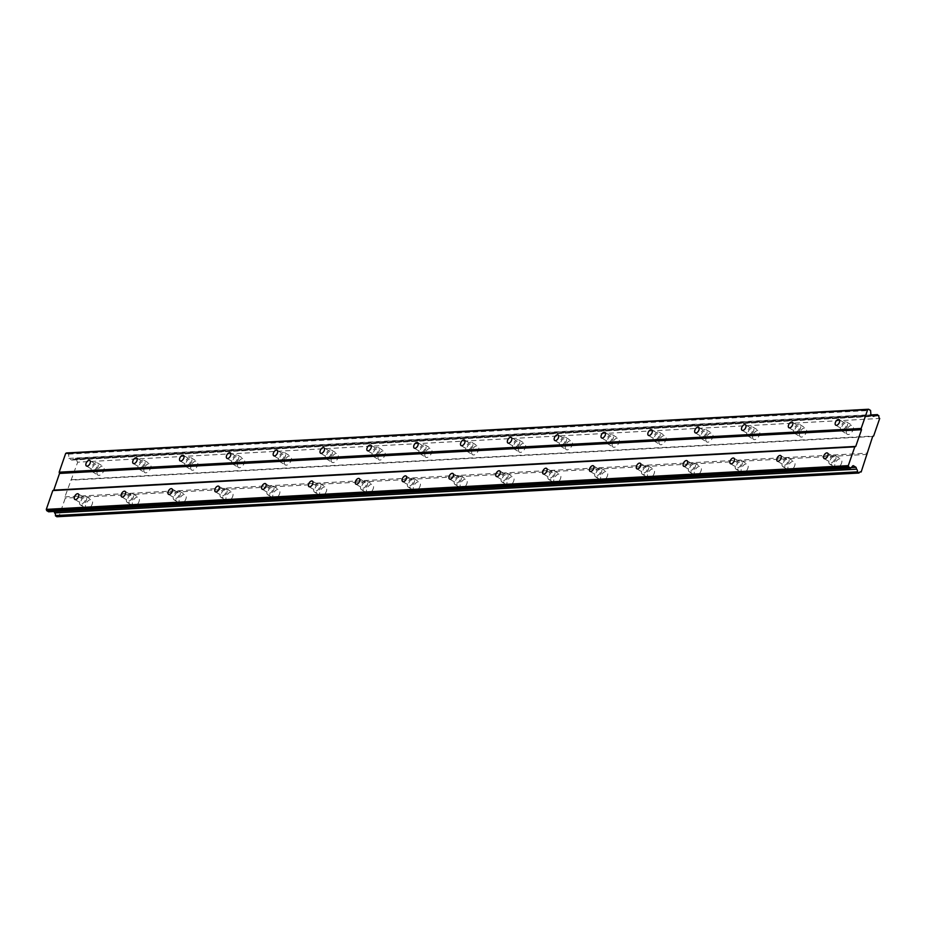 <?xml version="1.0" encoding="UTF-8"?>
<svg xmlns="http://www.w3.org/2000/svg" width="926" height="926" viewBox="0 0 926 926"><rect width="100%" height="100%" fill="white"/><g stroke="black" fill="none" stroke-linecap="round" stroke-linejoin="round"><path stroke-width="0.69" stroke-dasharray="4.63 3.47" d="M84.116 497.702A3.241 1.817 -58.8 0 0 81.28 500.214A3.241 1.817 -58.8 0 0 81.43 503.397A3.241 1.817 -58.8 0 0 82.09 503.559A3.241 1.817 -58.8 0 0 84.937 501.047A3.241 1.817 -58.8 0 0 84.787 497.852A3.241 1.817 -58.8 0 0 84.116 497.702M833.412 456.854A3.241 1.817 -58.8 0 0 830.576 459.365A3.241 1.817 -58.8 0 0 830.726 462.56A3.241 1.817 -58.8 0 0 831.398 462.711A3.241 1.817 -58.8 0 0 834.233 460.199A3.241 1.817 -58.8 0 0 834.083 457.016A3.241 1.817 -58.8 0 0 833.412 456.854M786.591 459.412A3.241 1.817 -58.8 0 0 783.743 461.912A3.241 1.817 -58.8 0 0 783.894 465.107A3.241 1.817 -58.8 0 0 784.565 465.257A3.241 1.817 -58.8 0 0 787.401 462.757A3.241 1.817 -58.8 0 0 787.25 459.562A3.241 1.817 -58.8 0 0 786.591 459.412M739.758 461.97A3.241 1.817 -58.8 0 0 736.911 464.47A3.241 1.817 -58.8 0 0 737.061 467.665A3.241 1.817 -58.8 0 0 737.733 467.815A3.241 1.817 -58.8 0 0 740.568 465.315A3.241 1.817 -58.8 0 0 740.418 462.12A3.241 1.817 -58.8 0 0 739.758 461.97M692.926 464.516A3.241 1.817 -58.8 0 0 690.078 467.017A3.241 1.817 -58.8 0 0 690.229 470.211A3.241 1.817 -58.8 0 0 690.9 470.362A3.241 1.817 -58.8 0 0 693.748 467.861A3.241 1.817 -58.8 0 0 693.586 464.667A3.241 1.817 -58.8 0 0 692.926 464.516M646.093 467.074A3.241 1.817 -58.8 0 0 643.246 469.575A3.241 1.817 -58.8 0 0 643.408 472.769A3.241 1.817 -58.8 0 0 644.068 472.92A3.241 1.817 -58.8 0 0 646.915 470.42A3.241 1.817 -58.8 0 0 646.753 467.225A3.241 1.817 -58.8 0 0 646.093 467.074M599.261 469.621A3.241 1.817 -58.8 0 0 596.413 472.121A3.241 1.817 -58.8 0 0 596.575 475.316A3.241 1.817 -58.8 0 0 597.235 475.466A3.241 1.817 -58.8 0 0 600.083 472.966A3.241 1.817 -58.8 0 0 599.932 469.771A3.241 1.817 -58.8 0 0 599.261 469.621M552.428 472.179A3.241 1.817 -58.8 0 0 549.593 474.679A3.241 1.817 -58.8 0 0 549.743 477.874A3.241 1.817 -58.8 0 0 550.403 478.024A3.241 1.817 -58.8 0 0 553.25 475.524A3.241 1.817 -58.8 0 0 553.1 472.329A3.241 1.817 -58.8 0 0 552.428 472.179M505.596 474.725A3.241 1.817 -58.8 0 0 502.76 477.237A3.241 1.817 -58.8 0 0 502.911 480.42A3.241 1.817 -58.8 0 0 503.57 480.582A3.241 1.817 -58.8 0 0 506.418 478.071A3.241 1.817 -58.8 0 0 506.267 474.876A3.241 1.817 -58.8 0 0 505.596 474.725M458.764 477.284A3.241 1.817 -58.8 0 0 455.928 479.784A3.241 1.817 -58.8 0 0 456.078 482.978A3.241 1.817 -58.8 0 0 456.738 483.129A3.241 1.817 -58.8 0 0 459.585 480.629A3.241 1.817 -58.8 0 0 459.435 477.434A3.241 1.817 -58.8 0 0 458.764 477.284M411.943 479.83A3.241 1.817 -58.8 0 0 409.095 482.342A3.241 1.817 -58.8 0 0 409.246 485.525A3.241 1.817 -58.8 0 0 409.917 485.687A3.241 1.817 -58.8 0 0 412.753 483.175A3.241 1.817 -58.8 0 0 412.602 479.992A3.241 1.817 -58.8 0 0 411.943 479.83M365.11 482.388A3.241 1.817 -58.8 0 0 362.263 484.888A3.241 1.817 -58.8 0 0 362.413 488.083A3.241 1.817 -58.8 0 0 363.085 488.233A3.241 1.817 -58.8 0 0 365.92 485.733A3.241 1.817 -58.8 0 0 365.77 482.539A3.241 1.817 -58.8 0 0 365.11 482.388M318.278 484.935A3.241 1.817 -58.8 0 0 315.43 487.446A3.241 1.817 -58.8 0 0 315.581 490.641A3.241 1.817 -58.8 0 0 316.252 490.792A3.241 1.817 -58.8 0 0 319.1 488.28A3.241 1.817 -58.8 0 0 318.938 485.097A3.241 1.817 -58.8 0 0 318.278 484.935M271.445 487.493A3.241 1.817 -58.8 0 0 268.598 489.993A3.241 1.817 -58.8 0 0 268.76 493.188A3.241 1.817 -58.8 0 0 269.42 493.338A3.241 1.817 -58.8 0 0 272.267 490.838A3.241 1.817 -58.8 0 0 272.105 487.643A3.241 1.817 -58.8 0 0 271.445 487.493M224.613 490.051A3.241 1.817 -58.8 0 0 221.765 492.551A3.241 1.817 -58.8 0 0 221.927 495.746A3.241 1.817 -58.8 0 0 222.587 495.896A3.241 1.817 -58.8 0 0 225.435 493.396A3.241 1.817 -58.8 0 0 225.273 490.201A3.241 1.817 -58.8 0 0 224.613 490.051M177.78 492.597A3.241 1.817 -58.8 0 0 174.945 495.097A3.241 1.817 -58.8 0 0 175.095 498.292A3.241 1.817 -58.8 0 0 175.755 498.443A3.241 1.817 -58.8 0 0 178.602 495.942A3.241 1.817 -58.8 0 0 178.452 492.748A3.241 1.817 -58.8 0 0 177.78 492.597M130.948 495.155A3.241 1.817 -58.8 0 0 128.112 497.656A3.241 1.817 -58.8 0 0 128.263 500.85A3.241 1.817 -58.8 0 0 128.922 501.001A3.241 1.817 -58.8 0 0 131.77 498.501A3.241 1.817 -58.8 0 0 131.619 495.306A3.241 1.817 -58.8 0 0 130.948 495.155M98.989 475.374A5.093 2.847 121.2 0 1 97.948 475.142A5.093 2.847 121.2 0 1 97.705 470.119A5.093 2.847 121.2 0 1 102.173 466.183A5.093 2.847 121.2 0 1 103.214 466.426A5.093 2.847 121.2 0 1 103.457 471.438A5.093 2.847 121.2 0 1 98.989 475.374M93.086 471.809A5.093 2.847 121.2 0 1 92.044 471.565A5.093 2.847 121.2 0 1 91.801 466.554A5.093 2.847 121.2 0 1 96.269 462.618A5.093 2.847 121.2 0 1 97.311 462.85A5.093 2.847 121.2 0 1 97.554 467.873A5.093 2.847 121.2 0 1 93.086 471.809M848.285 434.537A5.093 2.847 121.2 0 1 847.244 434.294A5.093 2.847 121.2 0 1 847.001 429.27A5.093 2.847 121.2 0 1 851.469 425.347A5.093 2.847 121.2 0 1 852.522 425.578A5.093 2.847 121.2 0 1 852.753 430.602A5.093 2.847 121.2 0 1 848.285 434.537M842.382 430.96A5.093 2.847 121.2 0 1 841.34 430.717A5.093 2.847 121.2 0 1 841.097 425.705A5.093 2.847 121.2 0 1 845.565 421.77A5.093 2.847 121.2 0 1 846.607 422.013A5.093 2.847 121.2 0 1 846.85 427.025A5.093 2.847 121.2 0 1 842.382 430.96M801.453 437.084A5.093 2.847 121.2 0 1 800.411 436.84A5.093 2.847 121.2 0 1 800.168 431.829A5.093 2.847 121.2 0 1 804.636 427.893A5.093 2.847 121.2 0 1 805.689 428.136A5.093 2.847 121.2 0 1 805.933 433.148A5.093 2.847 121.2 0 1 801.453 437.084M795.55 433.507A5.093 2.847 121.2 0 1 794.508 433.275A5.093 2.847 121.2 0 1 794.265 428.252A5.093 2.847 121.2 0 1 798.733 424.316A5.093 2.847 121.2 0 1 799.786 424.559A5.093 2.847 121.2 0 1 800.018 429.583A5.093 2.847 121.2 0 1 795.55 433.507M754.632 439.642A5.093 2.847 121.2 0 1 753.579 439.399A5.093 2.847 121.2 0 1 753.336 434.375A5.093 2.847 121.2 0 1 757.815 430.451A5.093 2.847 121.2 0 1 758.857 430.683A5.093 2.847 121.2 0 1 759.1 435.706A5.093 2.847 121.2 0 1 754.632 439.642M748.729 436.065A5.093 2.847 121.2 0 1 747.676 435.822A5.093 2.847 121.2 0 1 747.432 430.81A5.093 2.847 121.2 0 1 751.912 426.874A5.093 2.847 121.2 0 1 752.954 427.118A5.093 2.847 121.2 0 1 753.197 432.129A5.093 2.847 121.2 0 1 748.729 436.065M707.8 442.188A5.093 2.847 121.2 0 1 706.746 441.945A5.093 2.847 121.2 0 1 706.515 436.933A5.093 2.847 121.2 0 1 710.983 432.998A5.093 2.847 121.2 0 1 712.025 433.241A5.093 2.847 121.2 0 1 712.268 438.253A5.093 2.847 121.2 0 1 707.8 442.188M701.896 438.623A5.093 2.847 121.2 0 1 700.843 438.38A5.093 2.847 121.2 0 1 700.612 433.356A5.093 2.847 121.2 0 1 705.08 429.433A5.093 2.847 121.2 0 1 706.121 429.664A5.093 2.847 121.2 0 1 706.364 434.688A5.093 2.847 121.2 0 1 701.896 438.623M660.967 444.746A5.093 2.847 121.2 0 1 659.925 444.503A5.093 2.847 121.2 0 1 659.682 439.491A5.093 2.847 121.2 0 1 664.15 435.556A5.093 2.847 121.2 0 1 665.192 435.787A5.093 2.847 121.2 0 1 665.435 440.811A5.093 2.847 121.2 0 1 660.967 444.746M655.064 441.17A5.093 2.847 121.2 0 1 654.022 440.926A5.093 2.847 121.2 0 1 653.779 435.915A5.093 2.847 121.2 0 1 658.247 431.979A5.093 2.847 121.2 0 1 659.289 432.222A5.093 2.847 121.2 0 1 659.532 437.234A5.093 2.847 121.2 0 1 655.064 441.17M614.135 447.293A5.093 2.847 121.2 0 1 613.093 447.061A5.093 2.847 121.2 0 1 612.85 442.038A5.093 2.847 121.2 0 1 617.318 438.102A5.093 2.847 121.2 0 1 618.36 438.345A5.093 2.847 121.2 0 1 618.603 443.357A5.093 2.847 121.2 0 1 614.135 447.293M608.232 443.728A5.093 2.847 121.2 0 1 607.19 443.485A5.093 2.847 121.2 0 1 606.947 438.461A5.093 2.847 121.2 0 1 611.415 434.537A5.093 2.847 121.2 0 1 612.456 434.769A5.093 2.847 121.2 0 1 612.699 439.792A5.093 2.847 121.2 0 1 608.232 443.728M567.302 449.851A5.093 2.847 121.2 0 1 566.261 449.608A5.093 2.847 121.2 0 1 566.018 444.596A5.093 2.847 121.2 0 1 570.485 440.66A5.093 2.847 121.2 0 1 571.527 440.903A5.093 2.847 121.2 0 1 571.77 445.915A5.093 2.847 121.2 0 1 567.302 449.851M561.399 446.274A5.093 2.847 121.2 0 1 560.357 446.031A5.093 2.847 121.2 0 1 560.114 441.019A5.093 2.847 121.2 0 1 564.582 437.084A5.093 2.847 121.2 0 1 565.624 437.327A5.093 2.847 121.2 0 1 565.867 442.339A5.093 2.847 121.2 0 1 561.399 446.274M520.47 452.397A5.093 2.847 121.2 0 1 519.428 452.166A5.093 2.847 121.2 0 1 519.185 447.142A5.093 2.847 121.2 0 1 523.653 443.207A5.093 2.847 121.2 0 1 524.695 443.45A5.093 2.847 121.2 0 1 524.938 448.473A5.093 2.847 121.2 0 1 520.47 452.397M514.567 448.832A5.093 2.847 121.2 0 1 513.525 448.589A5.093 2.847 121.2 0 1 513.282 443.577A5.093 2.847 121.2 0 1 517.75 439.642A5.093 2.847 121.2 0 1 518.791 439.873A5.093 2.847 121.2 0 1 519.035 444.897A5.093 2.847 121.2 0 1 514.567 448.832M473.637 454.955A5.093 2.847 121.2 0 1 472.596 454.712A5.093 2.847 121.2 0 1 472.353 449.7A5.093 2.847 121.2 0 1 476.821 445.765A5.093 2.847 121.2 0 1 477.862 446.008A5.093 2.847 121.2 0 1 478.105 451.02A5.093 2.847 121.2 0 1 473.637 454.955M467.734 451.379A5.093 2.847 121.2 0 1 466.692 451.147A5.093 2.847 121.2 0 1 466.449 446.124A5.093 2.847 121.2 0 1 470.917 442.188A5.093 2.847 121.2 0 1 471.959 442.431A5.093 2.847 121.2 0 1 472.202 447.443A5.093 2.847 121.2 0 1 467.734 451.379M426.805 457.502A5.093 2.847 121.2 0 1 425.763 457.27A5.093 2.847 121.2 0 1 425.52 452.247A5.093 2.847 121.2 0 1 429.988 448.311A5.093 2.847 121.2 0 1 431.041 448.554A5.093 2.847 121.2 0 1 431.273 453.578A5.093 2.847 121.2 0 1 426.805 457.502M420.902 453.937A5.093 2.847 121.2 0 1 419.86 453.694A5.093 2.847 121.2 0 1 419.617 448.682A5.093 2.847 121.2 0 1 424.085 444.746A5.093 2.847 121.2 0 1 425.138 444.989A5.093 2.847 121.2 0 1 425.37 450.001A5.093 2.847 121.2 0 1 420.902 453.937M379.984 460.06A5.093 2.847 121.2 0 1 378.931 459.817A5.093 2.847 121.2 0 1 378.688 454.805A5.093 2.847 121.2 0 1 383.156 450.869A5.093 2.847 121.2 0 1 384.209 451.112A5.093 2.847 121.2 0 1 384.452 456.124A5.093 2.847 121.2 0 1 379.984 460.06M374.081 456.483A5.093 2.847 121.2 0 1 373.028 456.252A5.093 2.847 121.2 0 1 372.784 451.228A5.093 2.847 121.2 0 1 377.252 447.293A5.093 2.847 121.2 0 1 378.306 447.536A5.093 2.847 121.2 0 1 378.549 452.559A5.093 2.847 121.2 0 1 374.081 456.483M333.152 462.618A5.093 2.847 121.2 0 1 332.098 462.375A5.093 2.847 121.2 0 1 331.867 457.351A5.093 2.847 121.2 0 1 336.335 453.427A5.093 2.847 121.2 0 1 337.377 453.659A5.093 2.847 121.2 0 1 337.62 458.683A5.093 2.847 121.2 0 1 333.152 462.618M327.248 459.041A5.093 2.847 121.2 0 1 326.195 458.798A5.093 2.847 121.2 0 1 325.964 453.786A5.093 2.847 121.2 0 1 330.432 449.851A5.093 2.847 121.2 0 1 331.473 450.094A5.093 2.847 121.2 0 1 331.716 455.106A5.093 2.847 121.2 0 1 327.248 459.041M286.319 465.165A5.093 2.847 121.2 0 1 285.277 464.921A5.093 2.847 121.2 0 1 285.034 459.909A5.093 2.847 121.2 0 1 289.502 455.974A5.093 2.847 121.2 0 1 290.544 456.217A5.093 2.847 121.2 0 1 290.787 461.229A5.093 2.847 121.2 0 1 286.319 465.165M280.416 461.588A5.093 2.847 121.2 0 1 279.374 461.356A5.093 2.847 121.2 0 1 279.131 456.333A5.093 2.847 121.2 0 1 283.599 452.397A5.093 2.847 121.2 0 1 284.641 452.64A5.093 2.847 121.2 0 1 284.884 457.664A5.093 2.847 121.2 0 1 280.416 461.588M239.487 467.723A5.093 2.847 121.2 0 1 238.445 467.48A5.093 2.847 121.2 0 1 238.202 462.468A5.093 2.847 121.2 0 1 242.67 458.532A5.093 2.847 121.2 0 1 243.712 458.764A5.093 2.847 121.2 0 1 243.955 463.787A5.093 2.847 121.2 0 1 239.487 467.723M233.584 464.146A5.093 2.847 121.2 0 1 232.542 463.903A5.093 2.847 121.2 0 1 232.299 458.891A5.093 2.847 121.2 0 1 236.767 454.955A5.093 2.847 121.2 0 1 237.808 455.198A5.093 2.847 121.2 0 1 238.051 460.21A5.093 2.847 121.2 0 1 233.584 464.146M192.654 470.269A5.093 2.847 121.2 0 1 191.613 470.026A5.093 2.847 121.2 0 1 191.369 465.014A5.093 2.847 121.2 0 1 195.837 461.079A5.093 2.847 121.2 0 1 196.879 461.322A5.093 2.847 121.2 0 1 197.122 466.334A5.093 2.847 121.2 0 1 192.654 470.269M186.751 466.704A5.093 2.847 121.2 0 1 185.709 466.461A5.093 2.847 121.2 0 1 185.466 461.437A5.093 2.847 121.2 0 1 189.934 457.513A5.093 2.847 121.2 0 1 190.976 457.745A5.093 2.847 121.2 0 1 191.219 462.769A5.093 2.847 121.2 0 1 186.751 466.704M145.822 472.827A5.093 2.847 121.2 0 1 144.78 472.584A5.093 2.847 121.2 0 1 144.537 467.572A5.093 2.847 121.2 0 1 149.005 463.637A5.093 2.847 121.2 0 1 150.047 463.88A5.093 2.847 121.2 0 1 150.29 468.892A5.093 2.847 121.2 0 1 145.822 472.827M139.919 469.25A5.093 2.847 121.2 0 1 138.877 469.007A5.093 2.847 121.2 0 1 138.634 463.995A5.093 2.847 121.2 0 1 143.102 460.06A5.093 2.847 121.2 0 1 144.143 460.303A5.093 2.847 121.2 0 1 144.387 465.315A5.093 2.847 121.2 0 1 139.919 469.25M87.414 508.802A5.093 2.847 121.2 0 1 86.373 508.559A5.093 2.847 121.2 0 1 86.13 503.536A5.093 2.847 121.2 0 1 90.598 499.612A5.093 2.847 121.2 0 1 91.651 499.843A5.093 2.847 121.2 0 1 91.894 504.867A5.093 2.847 121.2 0 1 87.414 508.802M81.511 505.226A5.093 2.847 121.2 0 1 80.469 504.983A5.093 2.847 121.2 0 1 80.226 499.971A5.093 2.847 121.2 0 1 84.694 496.035A5.093 2.847 121.2 0 1 85.748 496.278A5.093 2.847 121.2 0 1 85.991 501.29A5.093 2.847 121.2 0 1 81.511 505.226M836.722 467.954A5.093 2.847 121.2 0 1 835.669 467.711A5.093 2.847 121.2 0 1 835.426 462.699A5.093 2.847 121.2 0 1 839.894 458.764A5.093 2.847 121.2 0 1 840.947 458.995A5.093 2.847 121.2 0 1 841.19 464.019A5.093 2.847 121.2 0 1 836.722 467.954M830.819 464.377A5.093 2.847 121.2 0 1 829.765 464.134A5.093 2.847 121.2 0 1 829.522 459.122A5.093 2.847 121.2 0 1 833.99 455.187A5.093 2.847 121.2 0 1 835.044 455.43A5.093 2.847 121.2 0 1 835.287 460.442A5.093 2.847 121.2 0 1 830.819 464.377M789.89 470.501A5.093 2.847 121.2 0 1 788.836 470.269A5.093 2.847 121.2 0 1 788.605 465.246A5.093 2.847 121.2 0 1 793.073 461.31A5.093 2.847 121.2 0 1 794.114 461.553A5.093 2.847 121.2 0 1 794.358 466.565A5.093 2.847 121.2 0 1 789.89 470.501M783.986 466.935A5.093 2.847 121.2 0 1 782.933 466.692A5.093 2.847 121.2 0 1 782.702 461.669A5.093 2.847 121.2 0 1 787.169 457.745A5.093 2.847 121.2 0 1 788.211 457.976A5.093 2.847 121.2 0 1 788.454 463A5.093 2.847 121.2 0 1 783.986 466.935M743.057 473.059A5.093 2.847 121.2 0 1 742.015 472.816A5.093 2.847 121.2 0 1 741.772 467.804A5.093 2.847 121.2 0 1 746.24 463.868A5.093 2.847 121.2 0 1 747.282 464.111A5.093 2.847 121.2 0 1 747.525 469.123A5.093 2.847 121.2 0 1 743.057 473.059M737.154 469.482A5.093 2.847 121.2 0 1 736.112 469.239A5.093 2.847 121.2 0 1 735.869 464.227A5.093 2.847 121.2 0 1 740.337 460.291A5.093 2.847 121.2 0 1 741.379 460.535A5.093 2.847 121.2 0 1 741.622 465.546A5.093 2.847 121.2 0 1 737.154 469.482M696.225 475.605A5.093 2.847 121.2 0 1 695.183 475.374A5.093 2.847 121.2 0 1 694.94 470.35A5.093 2.847 121.2 0 1 699.408 466.415A5.093 2.847 121.2 0 1 700.45 466.658A5.093 2.847 121.2 0 1 700.693 471.681A5.093 2.847 121.2 0 1 696.225 475.605M690.321 472.04A5.093 2.847 121.2 0 1 689.28 471.797A5.093 2.847 121.2 0 1 689.037 466.785A5.093 2.847 121.2 0 1 693.505 462.85A5.093 2.847 121.2 0 1 694.546 463.081A5.093 2.847 121.2 0 1 694.789 468.105A5.093 2.847 121.2 0 1 690.321 472.04M649.392 478.163A5.093 2.847 121.2 0 1 648.35 477.92A5.093 2.847 121.2 0 1 648.107 472.908A5.093 2.847 121.2 0 1 652.575 468.973A5.093 2.847 121.2 0 1 653.617 469.216A5.093 2.847 121.2 0 1 653.86 474.228A5.093 2.847 121.2 0 1 649.392 478.163M643.489 474.587A5.093 2.847 121.2 0 1 642.447 474.355A5.093 2.847 121.2 0 1 642.204 469.332A5.093 2.847 121.2 0 1 646.672 465.396A5.093 2.847 121.2 0 1 647.714 465.639A5.093 2.847 121.2 0 1 647.957 470.651A5.093 2.847 121.2 0 1 643.489 474.587M602.56 480.71A5.093 2.847 121.2 0 1 601.518 480.478A5.093 2.847 121.2 0 1 601.275 475.455A5.093 2.847 121.2 0 1 605.743 471.531A5.093 2.847 121.2 0 1 606.785 471.762A5.093 2.847 121.2 0 1 607.028 476.786A5.093 2.847 121.2 0 1 602.56 480.71M596.657 477.145A5.093 2.847 121.2 0 1 595.615 476.902A5.093 2.847 121.2 0 1 595.372 471.89A5.093 2.847 121.2 0 1 599.84 467.954A5.093 2.847 121.2 0 1 600.881 468.197A5.093 2.847 121.2 0 1 601.124 473.209A5.093 2.847 121.2 0 1 596.657 477.145M555.727 483.268A5.093 2.847 121.2 0 1 554.686 483.025A5.093 2.847 121.2 0 1 554.442 478.013A5.093 2.847 121.2 0 1 558.91 474.077A5.093 2.847 121.2 0 1 559.952 474.32A5.093 2.847 121.2 0 1 560.195 479.332A5.093 2.847 121.2 0 1 555.727 483.268M549.824 479.691A5.093 2.847 121.2 0 1 548.782 479.46A5.093 2.847 121.2 0 1 548.539 474.436A5.093 2.847 121.2 0 1 553.007 470.501A5.093 2.847 121.2 0 1 554.049 470.744A5.093 2.847 121.2 0 1 554.292 475.767A5.093 2.847 121.2 0 1 549.824 479.691M508.895 485.826A5.093 2.847 121.2 0 1 507.853 485.583A5.093 2.847 121.2 0 1 507.61 480.559A5.093 2.847 121.2 0 1 512.078 476.635A5.093 2.847 121.2 0 1 513.131 476.867A5.093 2.847 121.2 0 1 513.363 481.89A5.093 2.847 121.2 0 1 508.895 485.826M502.992 482.249A5.093 2.847 121.2 0 1 501.95 482.006A5.093 2.847 121.2 0 1 501.707 476.994A5.093 2.847 121.2 0 1 506.175 473.059A5.093 2.847 121.2 0 1 507.228 473.302A5.093 2.847 121.2 0 1 507.46 478.314A5.093 2.847 121.2 0 1 502.992 482.249M462.074 488.372A5.093 2.847 121.2 0 1 461.021 488.129A5.093 2.847 121.2 0 1 460.778 483.117A5.093 2.847 121.2 0 1 465.246 479.182A5.093 2.847 121.2 0 1 466.299 479.425A5.093 2.847 121.2 0 1 466.542 484.437A5.093 2.847 121.2 0 1 462.074 488.372M456.159 484.796A5.093 2.847 121.2 0 1 455.117 484.564A5.093 2.847 121.2 0 1 454.874 479.541A5.093 2.847 121.2 0 1 459.342 475.605A5.093 2.847 121.2 0 1 460.396 475.848A5.093 2.847 121.2 0 1 460.639 480.872A5.093 2.847 121.2 0 1 456.159 484.796M415.242 490.93A5.093 2.847 121.2 0 1 414.188 490.687A5.093 2.847 121.2 0 1 413.957 485.675A5.093 2.847 121.2 0 1 418.425 481.74A5.093 2.847 121.2 0 1 419.466 481.971A5.093 2.847 121.2 0 1 419.709 486.995A5.093 2.847 121.2 0 1 415.242 490.93M409.338 487.354A5.093 2.847 121.2 0 1 408.285 487.111A5.093 2.847 121.2 0 1 408.053 482.099A5.093 2.847 121.2 0 1 412.521 478.163A5.093 2.847 121.2 0 1 413.563 478.406A5.093 2.847 121.2 0 1 413.806 483.418A5.093 2.847 121.2 0 1 409.338 487.354M368.409 493.477A5.093 2.847 121.2 0 1 367.367 493.234A5.093 2.847 121.2 0 1 367.124 488.222A5.093 2.847 121.2 0 1 371.592 484.286A5.093 2.847 121.2 0 1 372.634 484.53A5.093 2.847 121.2 0 1 372.877 489.541A5.093 2.847 121.2 0 1 368.409 493.477M362.506 489.912A5.093 2.847 121.2 0 1 361.464 489.669A5.093 2.847 121.2 0 1 361.221 484.645A5.093 2.847 121.2 0 1 365.689 480.721A5.093 2.847 121.2 0 1 366.731 480.953A5.093 2.847 121.2 0 1 366.974 485.976A5.093 2.847 121.2 0 1 362.506 489.912M321.577 496.035A5.093 2.847 121.2 0 1 320.535 495.792A5.093 2.847 121.2 0 1 320.292 490.78A5.093 2.847 121.2 0 1 324.76 486.845A5.093 2.847 121.2 0 1 325.802 487.088A5.093 2.847 121.2 0 1 326.045 492.1A5.093 2.847 121.2 0 1 321.577 496.035M315.673 492.458A5.093 2.847 121.2 0 1 314.632 492.215A5.093 2.847 121.2 0 1 314.389 487.203A5.093 2.847 121.2 0 1 318.857 483.268A5.093 2.847 121.2 0 1 319.898 483.511A5.093 2.847 121.2 0 1 320.141 488.523A5.093 2.847 121.2 0 1 315.673 492.458M274.744 498.582A5.093 2.847 121.2 0 1 273.702 498.35A5.093 2.847 121.2 0 1 273.459 493.326A5.093 2.847 121.2 0 1 277.927 489.391A5.093 2.847 121.2 0 1 278.969 489.634A5.093 2.847 121.2 0 1 279.212 494.646A5.093 2.847 121.2 0 1 274.744 498.582M268.841 495.016A5.093 2.847 121.2 0 1 267.799 494.773A5.093 2.847 121.2 0 1 267.556 489.761A5.093 2.847 121.2 0 1 272.024 485.826A5.093 2.847 121.2 0 1 273.066 486.057A5.093 2.847 121.2 0 1 273.309 491.081A5.093 2.847 121.2 0 1 268.841 495.016M227.912 501.14A5.093 2.847 121.2 0 1 226.87 500.897A5.093 2.847 121.2 0 1 226.627 495.885A5.093 2.847 121.2 0 1 231.095 491.949A5.093 2.847 121.2 0 1 232.137 492.192A5.093 2.847 121.2 0 1 232.38 497.204A5.093 2.847 121.2 0 1 227.912 501.14M222.008 497.563A5.093 2.847 121.2 0 1 220.967 497.32A5.093 2.847 121.2 0 1 220.724 492.308A5.093 2.847 121.2 0 1 225.192 488.372A5.093 2.847 121.2 0 1 226.233 488.615A5.093 2.847 121.2 0 1 226.476 493.627A5.093 2.847 121.2 0 1 222.008 497.563M181.079 503.686A5.093 2.847 121.2 0 1 180.038 503.455A5.093 2.847 121.2 0 1 179.794 498.431A5.093 2.847 121.2 0 1 184.262 494.496A5.093 2.847 121.2 0 1 185.304 494.739A5.093 2.847 121.2 0 1 185.547 499.762A5.093 2.847 121.2 0 1 181.079 503.686M175.176 500.121A5.093 2.847 121.2 0 1 174.134 499.878A5.093 2.847 121.2 0 1 173.891 494.866A5.093 2.847 121.2 0 1 178.359 490.93A5.093 2.847 121.2 0 1 179.401 491.174A5.093 2.847 121.2 0 1 179.644 496.186A5.093 2.847 121.2 0 1 175.176 500.121M134.247 506.244A5.093 2.847 121.2 0 1 133.205 506.001A5.093 2.847 121.2 0 1 132.962 500.989A5.093 2.847 121.2 0 1 137.43 497.054A5.093 2.847 121.2 0 1 138.483 497.297A5.093 2.847 121.2 0 1 138.715 502.309A5.093 2.847 121.2 0 1 134.247 506.244M128.344 502.668A5.093 2.847 121.2 0 1 127.302 502.436A5.093 2.847 121.2 0 1 127.059 497.412A5.093 2.847 121.2 0 1 131.527 493.477A5.093 2.847 121.2 0 1 132.58 493.72A5.093 2.847 121.2 0 1 132.812 498.732A5.093 2.847 121.2 0 1 128.344 502.668M95.691 464.285A3.241 1.817 -58.8 0 0 92.855 466.785A3.241 1.817 -58.8 0 0 93.005 469.98A3.241 1.817 -58.8 0 0 93.665 470.13A3.241 1.817 -58.8 0 0 96.512 467.63A3.241 1.817 -58.8 0 0 96.362 464.435A3.241 1.817 -58.8 0 0 95.691 464.285M844.987 423.437A3.241 1.817 -58.8 0 0 842.151 425.937A3.241 1.817 -58.8 0 0 842.301 429.132A3.241 1.817 -58.8 0 0 842.961 429.282A3.241 1.817 -58.8 0 0 845.808 426.782A3.241 1.817 -58.8 0 0 845.658 423.587A3.241 1.817 -58.8 0 0 844.987 423.437M798.154 425.995A3.241 1.817 -58.8 0 0 795.318 428.495A3.241 1.817 -58.8 0 0 795.469 431.69A3.241 1.817 -58.8 0 0 796.128 431.84A3.241 1.817 -58.8 0 0 798.976 429.34A3.241 1.817 -58.8 0 0 798.825 426.145A3.241 1.817 -58.8 0 0 798.154 425.995M751.333 428.541A3.241 1.817 -58.8 0 0 748.486 431.053A3.241 1.817 -58.8 0 0 748.636 434.236A3.241 1.817 -58.8 0 0 749.308 434.398A3.241 1.817 -58.8 0 0 752.143 431.886A3.241 1.817 -58.8 0 0 751.993 428.703A3.241 1.817 -58.8 0 0 751.333 428.541M704.501 431.099A3.241 1.817 -58.8 0 0 701.653 433.6A3.241 1.817 -58.8 0 0 701.804 436.794A3.241 1.817 -58.8 0 0 702.475 436.945A3.241 1.817 -58.8 0 0 705.311 434.444A3.241 1.817 -58.8 0 0 705.161 431.25A3.241 1.817 -58.8 0 0 704.501 431.099M657.668 433.646A3.241 1.817 -58.8 0 0 654.821 436.158A3.241 1.817 -58.8 0 0 654.971 439.341A3.241 1.817 -58.8 0 0 655.643 439.503A3.241 1.817 -58.8 0 0 658.479 436.991A3.241 1.817 -58.8 0 0 658.328 433.808A3.241 1.817 -58.8 0 0 657.668 433.646M610.836 436.204A3.241 1.817 -58.8 0 0 607.988 438.704A3.241 1.817 -58.8 0 0 608.139 441.899A3.241 1.817 -58.8 0 0 608.81 442.049A3.241 1.817 -58.8 0 0 611.658 439.549A3.241 1.817 -58.8 0 0 611.496 436.354A3.241 1.817 -58.8 0 0 610.836 436.204M564.003 438.762A3.241 1.817 -58.8 0 0 561.156 441.262A3.241 1.817 -58.8 0 0 561.318 444.457A3.241 1.817 -58.8 0 0 561.978 444.607A3.241 1.817 -58.8 0 0 564.825 442.107A3.241 1.817 -58.8 0 0 564.663 438.912A3.241 1.817 -58.8 0 0 564.003 438.762M517.171 441.308A3.241 1.817 -58.8 0 0 514.324 443.809A3.241 1.817 -58.8 0 0 514.486 447.003A3.241 1.817 -58.8 0 0 515.145 447.154A3.241 1.817 -58.8 0 0 517.993 444.654A3.241 1.817 -58.8 0 0 517.842 441.459A3.241 1.817 -58.8 0 0 517.171 441.308M470.339 443.867A3.241 1.817 -58.8 0 0 467.503 446.367A3.241 1.817 -58.8 0 0 467.653 449.561A3.241 1.817 -58.8 0 0 468.313 449.712A3.241 1.817 -58.8 0 0 471.16 447.212A3.241 1.817 -58.8 0 0 471.01 444.017A3.241 1.817 -58.8 0 0 470.339 443.867M423.506 446.413A3.241 1.817 -58.8 0 0 420.67 448.913A3.241 1.817 -58.8 0 0 420.821 452.108A3.241 1.817 -58.8 0 0 421.48 452.258A3.241 1.817 -58.8 0 0 424.328 449.758A3.241 1.817 -58.8 0 0 424.177 446.563A3.241 1.817 -58.8 0 0 423.506 446.413M376.674 448.971A3.241 1.817 -58.8 0 0 373.838 451.471A3.241 1.817 -58.8 0 0 373.988 454.666A3.241 1.817 -58.8 0 0 374.66 454.816A3.241 1.817 -58.8 0 0 377.495 452.316A3.241 1.817 -58.8 0 0 377.345 449.122A3.241 1.817 -58.8 0 0 376.674 448.971M329.853 451.518A3.241 1.817 -58.8 0 0 327.005 454.029A3.241 1.817 -58.8 0 0 327.156 457.212A3.241 1.817 -58.8 0 0 327.827 457.375A3.241 1.817 -58.8 0 0 330.663 454.863A3.241 1.817 -58.8 0 0 330.513 451.668A3.241 1.817 -58.8 0 0 329.853 451.518M283.02 454.076A3.241 1.817 -58.8 0 0 280.173 456.576A3.241 1.817 -58.8 0 0 280.323 459.771A3.241 1.817 -58.8 0 0 280.995 459.921A3.241 1.817 -58.8 0 0 283.831 457.421A3.241 1.817 -58.8 0 0 283.68 454.226A3.241 1.817 -58.8 0 0 283.02 454.076M236.188 456.622A3.241 1.817 -58.8 0 0 233.34 459.134A3.241 1.817 -58.8 0 0 233.491 462.317A3.241 1.817 -58.8 0 0 234.162 462.479A3.241 1.817 -58.8 0 0 237.01 459.967A3.241 1.817 -58.8 0 0 236.848 456.784A3.241 1.817 -58.8 0 0 236.188 456.622M189.355 459.18A3.241 1.817 -58.8 0 0 186.508 461.68A3.241 1.817 -58.8 0 0 186.67 464.875A3.241 1.817 -58.8 0 0 187.33 465.026A3.241 1.817 -58.8 0 0 190.177 462.525A3.241 1.817 -58.8 0 0 190.015 459.331A3.241 1.817 -58.8 0 0 189.355 459.18M142.523 461.727A3.241 1.817 -58.8 0 0 139.676 464.239A3.241 1.817 -58.8 0 0 139.838 467.433A3.241 1.817 -58.8 0 0 140.497 467.584A3.241 1.817 -58.8 0 0 143.345 465.072A3.241 1.817 -58.8 0 0 143.194 461.889A3.241 1.817 -58.8 0 0 142.523 461.727M66.626 452.953L68.582 454.134L68.929 458.393L71.707 460.072L73.142 459.4A2.292 1.771 -93.1 0 0 75.191 458.451L76.916 459.493A2.292 1.771 -93.1 0 0 77.715 462.178L879.7 418.459M56.833 516.754L57.134 516.627A2.292 1.771 -93.1 0 1 59.195 515.678L65.271 498.119L64.901 496.892L77.715 462.178M48.615 511.789L51.289 509.358L54.183 511.488M871.343 414.929L75.481 458.312M76.8 459.111L878.774 415.392M878.89 415.786L76.916 459.493M71.638 479.737L873.623 436.019M872.674 436.459L70.689 480.177M64.901 496.892L866.886 453.173M867.257 454.4L65.271 498.119M59.195 515.678L859.884 472.029M57.134 516.627L859.108 472.908M54.055 511.036L851.133 467.584M51.289 509.358L853.263 465.639M68.582 454.134L870.556 410.415M68.929 458.393L870.915 414.674M71.707 460.072L873.681 416.353M73.142 459.4L872.79 415.809M75.191 458.451L871.528 415.045M74.867 499.427L81.43 503.397M824.163 458.59L830.726 462.56M777.342 461.136L783.894 465.107M730.51 463.695L737.061 467.665M683.677 466.241L690.229 470.211M636.845 468.799L643.408 472.769M590.012 471.346L596.575 475.316M543.18 473.904L549.743 477.874M496.348 476.45L502.911 480.42M449.515 479.008L456.078 482.978M402.683 481.555L409.246 485.525M355.862 484.113L362.413 488.083M309.029 486.671L315.581 490.641M262.197 489.217L268.76 493.188M215.364 491.775L221.927 495.746M168.532 494.322L175.095 498.292M121.7 496.88L128.263 500.85M92.044 471.565L97.948 475.142M841.34 430.717L847.244 434.294M794.508 433.275L800.411 436.84M747.676 435.822L753.579 439.399M700.843 438.38L706.746 441.945M654.022 440.926L659.925 444.503M607.19 443.485L613.093 447.061M560.357 446.031L566.261 449.608M513.525 448.589L519.428 452.166M466.692 451.147L472.596 454.712M419.86 453.694L425.763 457.27M373.028 456.252L378.931 459.817M326.195 458.798L332.098 462.375M279.374 461.356L285.277 464.921M232.542 463.903L238.445 467.48M185.709 466.461L191.613 470.026M138.877 469.007L144.78 472.584M80.469 504.983L86.373 508.559M829.765 464.134L835.669 467.711M782.933 466.692L788.836 470.269M736.112 469.239L742.015 472.816M689.28 471.797L695.183 475.374M642.447 474.355L648.35 477.92M595.615 476.902L601.518 480.478M548.782 479.46L554.686 483.025M501.95 482.006L507.853 485.583M455.117 484.564L461.021 488.129M408.285 487.111L414.188 490.687M361.464 489.669L367.367 493.234M314.632 492.215L320.535 495.792M267.799 494.773L273.702 498.35M220.967 497.32L226.87 500.897M174.134 499.878L180.038 503.455M127.302 502.436L133.205 506.001M86.442 466.01L93.005 469.98M835.738 425.161L842.301 429.132M788.906 427.719L795.469 431.69M742.073 430.266L748.636 434.236M695.252 432.824L701.804 436.794M648.42 435.382L654.971 439.341M601.587 437.929L608.139 441.899M554.755 440.487L561.318 444.457M507.923 443.033L514.486 447.003M461.09 445.591L467.653 449.561M414.258 448.138L420.821 452.108M367.425 450.696L373.988 454.666M320.604 453.242L327.156 457.212M273.772 455.8L280.323 459.771M226.939 458.347L233.491 462.317M180.107 460.905L186.67 464.875M133.275 463.463L139.838 467.433M78.224 493.882L84.787 497.852M827.52 453.045L834.083 457.016M780.687 455.592L787.25 459.562M733.855 458.15L740.418 462.12M687.034 460.697L693.586 464.667M640.202 463.255L646.753 467.225M593.369 465.801L599.932 469.771M546.537 468.359L553.1 472.329M499.704 470.917L506.267 474.876M452.872 473.464L459.435 477.434M406.039 476.022L412.602 479.992M359.207 478.568L365.77 482.539M312.386 481.126L318.938 485.097M265.554 483.673L272.105 487.643M218.721 486.231L225.273 490.201M171.889 488.778L178.452 492.748M125.056 491.336L131.619 495.306M58.535 515.55L860.52 471.843M73.779 459.516L875.764 415.809M97.311 462.85L103.214 466.426M846.607 422.013L852.522 425.578M799.786 424.559L805.689 428.136M752.954 427.118L758.857 430.683M706.121 429.664L712.025 433.241M659.289 432.222L665.192 435.787M612.456 434.769L618.36 438.345M565.624 437.327L571.527 440.903M518.791 439.873L524.695 443.45M471.959 442.431L477.862 446.008M425.138 444.989L431.041 448.554M378.306 447.536L384.209 451.112M331.473 450.094L337.377 453.659M284.641 452.64L290.544 456.217M237.808 455.198L243.712 458.764M190.976 457.745L196.879 461.322M144.143 460.303L150.047 463.88M85.748 496.278L91.651 499.843M835.044 455.43L840.947 458.995M788.211 457.976L794.114 461.553M741.379 460.535L747.282 464.111M694.546 463.081L700.45 466.658M647.714 465.639L653.617 469.216M600.881 468.197L606.785 471.762M554.049 470.744L559.952 474.32M507.228 473.302L513.131 476.867M460.396 475.848L466.299 479.425M413.563 478.406L419.466 481.971M366.731 480.953L372.634 484.53M319.898 483.511L325.802 487.088M273.066 486.057L278.969 489.634M226.233 488.615L232.137 492.192M179.401 491.174L185.304 494.739M132.58 493.72L138.483 497.297M89.799 460.465L96.362 464.435M839.095 419.617L845.658 423.587M792.262 422.175L798.825 426.145M745.43 424.733L751.993 428.703M698.598 427.28L705.161 431.25M651.765 429.838L658.328 433.808M604.944 432.384L611.496 436.354M558.112 434.942L564.663 438.912M511.279 437.489L517.842 441.459M464.447 440.047L471.01 444.017M417.614 442.593L424.177 446.563M370.782 445.151L377.345 449.122M323.95 447.709L330.513 451.668M277.117 450.256L283.68 454.226M230.296 452.814L236.848 456.784M183.464 455.36L190.015 459.331M136.631 457.919L143.194 461.889"/><path stroke-width="1.39" d="M77.564 493.732A3.241 1.817 -58.8 0 0 74.717 496.243A3.241 1.817 -58.8 0 0 74.867 499.427A3.241 1.817 -58.8 0 0 75.538 499.589A3.241 1.817 -58.8 0 0 78.374 497.077A3.241 1.817 -58.8 0 0 78.224 493.882A3.241 1.817 -58.8 0 0 77.564 493.732M826.86 452.883A3.241 1.817 -58.8 0 0 824.013 455.395A3.241 1.817 -58.8 0 0 824.163 458.59A3.241 1.817 -58.8 0 0 824.835 458.74A3.241 1.817 -58.8 0 0 827.67 456.229A3.241 1.817 -58.8 0 0 827.52 453.045A3.241 1.817 -58.8 0 0 826.86 452.883M780.028 455.442A3.241 1.817 -58.8 0 0 777.18 457.942A3.241 1.817 -58.8 0 0 777.342 461.136A3.241 1.817 -58.8 0 0 778.002 461.287A3.241 1.817 -58.8 0 0 780.85 458.787A3.241 1.817 -58.8 0 0 780.687 455.592A3.241 1.817 -58.8 0 0 780.028 455.442M733.195 458A3.241 1.817 -58.8 0 0 730.348 460.5A3.241 1.817 -58.8 0 0 730.51 463.695A3.241 1.817 -58.8 0 0 731.17 463.845A3.241 1.817 -58.8 0 0 734.017 461.345A3.241 1.817 -58.8 0 0 733.855 458.15A3.241 1.817 -58.8 0 0 733.195 458M686.363 460.546A3.241 1.817 -58.8 0 0 683.515 463.046A3.241 1.817 -58.8 0 0 683.677 466.241A3.241 1.817 -58.8 0 0 684.337 466.391A3.241 1.817 -58.8 0 0 687.185 463.891A3.241 1.817 -58.8 0 0 687.034 460.697A3.241 1.817 -58.8 0 0 686.363 460.546M639.53 463.104A3.241 1.817 -58.8 0 0 636.694 465.604A3.241 1.817 -58.8 0 0 636.845 468.799A3.241 1.817 -58.8 0 0 637.505 468.95A3.241 1.817 -58.8 0 0 640.352 466.449A3.241 1.817 -58.8 0 0 640.202 463.255A3.241 1.817 -58.8 0 0 639.53 463.104M592.698 465.651A3.241 1.817 -58.8 0 0 589.862 468.162A3.241 1.817 -58.8 0 0 590.012 471.346A3.241 1.817 -58.8 0 0 590.672 471.496A3.241 1.817 -58.8 0 0 593.52 468.996A3.241 1.817 -58.8 0 0 593.369 465.801A3.241 1.817 -58.8 0 0 592.698 465.651M545.877 468.209A3.241 1.817 -58.8 0 0 543.03 470.709A3.241 1.817 -58.8 0 0 543.18 473.904A3.241 1.817 -58.8 0 0 543.851 474.054A3.241 1.817 -58.8 0 0 546.687 471.554A3.241 1.817 -58.8 0 0 546.537 468.359A3.241 1.817 -58.8 0 0 545.877 468.209M499.045 470.755A3.241 1.817 -58.8 0 0 496.197 473.267A3.241 1.817 -58.8 0 0 496.348 476.45A3.241 1.817 -58.8 0 0 497.019 476.612A3.241 1.817 -58.8 0 0 499.855 474.1A3.241 1.817 -58.8 0 0 499.704 470.917A3.241 1.817 -58.8 0 0 499.045 470.755M452.212 473.313A3.241 1.817 -58.8 0 0 449.365 475.814A3.241 1.817 -58.8 0 0 449.515 479.008A3.241 1.817 -58.8 0 0 450.186 479.159A3.241 1.817 -58.8 0 0 453.022 476.659A3.241 1.817 -58.8 0 0 452.872 473.464A3.241 1.817 -58.8 0 0 452.212 473.313M405.38 475.86A3.241 1.817 -58.8 0 0 402.532 478.372A3.241 1.817 -58.8 0 0 402.683 481.555A3.241 1.817 -58.8 0 0 403.354 481.717A3.241 1.817 -58.8 0 0 406.201 479.205A3.241 1.817 -58.8 0 0 406.039 476.022A3.241 1.817 -58.8 0 0 405.38 475.86M358.547 478.418A3.241 1.817 -58.8 0 0 355.7 480.918A3.241 1.817 -58.8 0 0 355.862 484.113A3.241 1.817 -58.8 0 0 356.522 484.263A3.241 1.817 -58.8 0 0 359.369 481.763A3.241 1.817 -58.8 0 0 359.207 478.568A3.241 1.817 -58.8 0 0 358.547 478.418M311.715 480.976A3.241 1.817 -58.8 0 0 308.867 483.476A3.241 1.817 -58.8 0 0 309.029 486.671A3.241 1.817 -58.8 0 0 309.689 486.821A3.241 1.817 -58.8 0 0 312.537 484.321A3.241 1.817 -58.8 0 0 312.386 481.126A3.241 1.817 -58.8 0 0 311.715 480.976M264.882 483.522A3.241 1.817 -58.8 0 0 262.046 486.023A3.241 1.817 -58.8 0 0 262.197 489.217A3.241 1.817 -58.8 0 0 262.857 489.368A3.241 1.817 -58.8 0 0 265.704 486.868A3.241 1.817 -58.8 0 0 265.554 483.673A3.241 1.817 -58.8 0 0 264.882 483.522M218.05 486.081A3.241 1.817 -58.8 0 0 215.214 488.581A3.241 1.817 -58.8 0 0 215.364 491.775A3.241 1.817 -58.8 0 0 216.024 491.926A3.241 1.817 -58.8 0 0 218.872 489.426A3.241 1.817 -58.8 0 0 218.721 486.231A3.241 1.817 -58.8 0 0 218.05 486.081M171.217 488.627A3.241 1.817 -58.8 0 0 168.382 491.127A3.241 1.817 -58.8 0 0 168.532 494.322A3.241 1.817 -58.8 0 0 169.203 494.472A3.241 1.817 -58.8 0 0 172.039 491.972A3.241 1.817 -58.8 0 0 171.889 488.778A3.241 1.817 -58.8 0 0 171.217 488.627M124.397 491.185A3.241 1.817 -58.8 0 0 121.549 493.685A3.241 1.817 -58.8 0 0 121.7 496.88A3.241 1.817 -58.8 0 0 122.371 497.03A3.241 1.817 -58.8 0 0 125.207 494.53A3.241 1.817 -58.8 0 0 125.056 491.336A3.241 1.817 -58.8 0 0 124.397 491.185M89.139 460.315A3.241 1.817 -58.8 0 0 86.292 462.815A3.241 1.817 -58.8 0 0 86.442 466.01A3.241 1.817 -58.8 0 0 87.113 466.16A3.241 1.817 -58.8 0 0 89.949 463.66A3.241 1.817 -58.8 0 0 89.799 460.465A3.241 1.817 -58.8 0 0 89.139 460.315M838.435 419.466A3.241 1.817 -58.8 0 0 835.588 421.978A3.241 1.817 -58.8 0 0 835.738 425.161A3.241 1.817 -58.8 0 0 836.409 425.323A3.241 1.817 -58.8 0 0 839.245 422.812A3.241 1.817 -58.8 0 0 839.095 419.617A3.241 1.817 -58.8 0 0 838.435 419.466M791.603 422.024A3.241 1.817 -58.8 0 0 788.755 424.525A3.241 1.817 -58.8 0 0 788.906 427.719A3.241 1.817 -58.8 0 0 789.577 427.87A3.241 1.817 -58.8 0 0 792.413 425.37A3.241 1.817 -58.8 0 0 792.262 422.175A3.241 1.817 -58.8 0 0 791.603 422.024M744.77 424.571A3.241 1.817 -58.8 0 0 741.923 427.083A3.241 1.817 -58.8 0 0 742.073 430.266A3.241 1.817 -58.8 0 0 742.745 430.428A3.241 1.817 -58.8 0 0 745.592 427.916A3.241 1.817 -58.8 0 0 745.43 424.733A3.241 1.817 -58.8 0 0 744.77 424.571M697.938 427.129A3.241 1.817 -58.8 0 0 695.09 429.629A3.241 1.817 -58.8 0 0 695.252 432.824A3.241 1.817 -58.8 0 0 695.912 432.974A3.241 1.817 -58.8 0 0 698.76 430.474A3.241 1.817 -58.8 0 0 698.598 427.28A3.241 1.817 -58.8 0 0 697.938 427.129M651.105 429.676A3.241 1.817 -58.8 0 0 648.258 432.187A3.241 1.817 -58.8 0 0 648.42 435.382A3.241 1.817 -58.8 0 0 649.08 435.533A3.241 1.817 -58.8 0 0 651.927 433.021A3.241 1.817 -58.8 0 0 651.765 429.838A3.241 1.817 -58.8 0 0 651.105 429.676M604.273 432.234A3.241 1.817 -58.8 0 0 601.437 434.734A3.241 1.817 -58.8 0 0 601.587 437.929A3.241 1.817 -58.8 0 0 602.247 438.079A3.241 1.817 -58.8 0 0 605.095 435.579A3.241 1.817 -58.8 0 0 604.944 432.384A3.241 1.817 -58.8 0 0 604.273 432.234M557.44 434.792A3.241 1.817 -58.8 0 0 554.605 437.292A3.241 1.817 -58.8 0 0 554.755 440.487A3.241 1.817 -58.8 0 0 555.415 440.637A3.241 1.817 -58.8 0 0 558.262 438.137A3.241 1.817 -58.8 0 0 558.112 434.942A3.241 1.817 -58.8 0 0 557.44 434.792M510.608 437.338A3.241 1.817 -58.8 0 0 507.772 439.838A3.241 1.817 -58.8 0 0 507.923 443.033A3.241 1.817 -58.8 0 0 508.582 443.184A3.241 1.817 -58.8 0 0 511.43 440.683A3.241 1.817 -58.8 0 0 511.279 437.489A3.241 1.817 -58.8 0 0 510.608 437.338M463.787 439.896A3.241 1.817 -58.8 0 0 460.94 442.397A3.241 1.817 -58.8 0 0 461.09 445.591A3.241 1.817 -58.8 0 0 461.761 445.742A3.241 1.817 -58.8 0 0 464.597 443.241A3.241 1.817 -58.8 0 0 464.447 440.047A3.241 1.817 -58.8 0 0 463.787 439.896M416.955 442.443A3.241 1.817 -58.8 0 0 414.107 444.943A3.241 1.817 -58.8 0 0 414.258 448.138A3.241 1.817 -58.8 0 0 414.929 448.288A3.241 1.817 -58.8 0 0 417.765 445.788A3.241 1.817 -58.8 0 0 417.614 442.593A3.241 1.817 -58.8 0 0 416.955 442.443M370.122 445.001A3.241 1.817 -58.8 0 0 367.275 447.501A3.241 1.817 -58.8 0 0 367.425 450.696A3.241 1.817 -58.8 0 0 368.097 450.846A3.241 1.817 -58.8 0 0 370.932 448.346A3.241 1.817 -58.8 0 0 370.782 445.151A3.241 1.817 -58.8 0 0 370.122 445.001M323.29 447.547A3.241 1.817 -58.8 0 0 320.442 450.059A3.241 1.817 -58.8 0 0 320.604 453.242A3.241 1.817 -58.8 0 0 321.264 453.404A3.241 1.817 -58.8 0 0 324.112 450.893A3.241 1.817 -58.8 0 0 323.95 447.709A3.241 1.817 -58.8 0 0 323.29 447.547M276.457 450.105A3.241 1.817 -58.8 0 0 273.61 452.606A3.241 1.817 -58.8 0 0 273.772 455.8A3.241 1.817 -58.8 0 0 274.432 455.951A3.241 1.817 -58.8 0 0 277.279 453.451A3.241 1.817 -58.8 0 0 277.117 450.256A3.241 1.817 -58.8 0 0 276.457 450.105M229.625 452.652A3.241 1.817 -58.8 0 0 226.777 455.164A3.241 1.817 -58.8 0 0 226.939 458.347A3.241 1.817 -58.8 0 0 227.599 458.509A3.241 1.817 -58.8 0 0 230.447 455.997A3.241 1.817 -58.8 0 0 230.296 452.814A3.241 1.817 -58.8 0 0 229.625 452.652M182.792 455.21A3.241 1.817 -58.8 0 0 179.957 457.71A3.241 1.817 -58.8 0 0 180.107 460.905A3.241 1.817 -58.8 0 0 180.767 461.055A3.241 1.817 -58.8 0 0 183.614 458.555A3.241 1.817 -58.8 0 0 183.464 455.36A3.241 1.817 -58.8 0 0 182.792 455.21M135.96 457.768A3.241 1.817 -58.8 0 0 133.124 460.268A3.241 1.817 -58.8 0 0 133.275 463.463A3.241 1.817 -58.8 0 0 133.934 463.613A3.241 1.817 -58.8 0 0 136.782 461.113A3.241 1.817 -58.8 0 0 136.631 457.919A3.241 1.817 -58.8 0 0 135.96 457.768M848.285 465.651L46.3 509.369L52.805 490.572L854.791 446.853L848.285 465.651L848.644 466.889L46.67 510.608L48.615 511.789L850.6 468.07L853.263 465.639L856.041 467.317L856.596 469.193A2.292 1.771 -93.1 0 1 857.383 471.855L859.108 472.908A2.292 1.771 -93.1 0 1 861.168 471.959L872.674 436.459L873.623 436.019L879.7 418.459A2.292 1.771 -93.1 0 1 878.89 415.786L877.165 414.732A2.292 1.771 -93.1 0 1 875.128 415.681L873.681 416.353L870.915 414.674L870.556 410.415L868.611 409.246L867.662 409.674L861.157 428.472L861.527 429.71L855.74 446.425L854.791 446.853M54.183 511.488L54.611 512.911A2.292 1.771 -93.1 0 1 55.41 515.574L56.833 516.754L858.819 473.047M46.3 509.369L46.67 510.608M868.611 409.246L66.626 452.953L65.688 453.393L59.171 472.191L59.542 473.429L53.754 490.132L52.805 490.572M848.644 466.889L850.6 468.07M53.754 490.132L855.74 446.425M877.466 414.605L871.343 414.929M859.884 472.029L861.168 471.959M55.525 515.967L857.499 472.248M54.611 512.911L856.596 469.193M857.383 471.855L55.41 515.574M851.133 467.584L856.041 467.317M59.542 473.429L861.527 429.71M861.157 428.472L59.171 472.191M65.688 453.393L867.662 409.674M872.79 415.809L875.128 415.681M871.528 415.045L877.165 414.732"/></g></svg>

